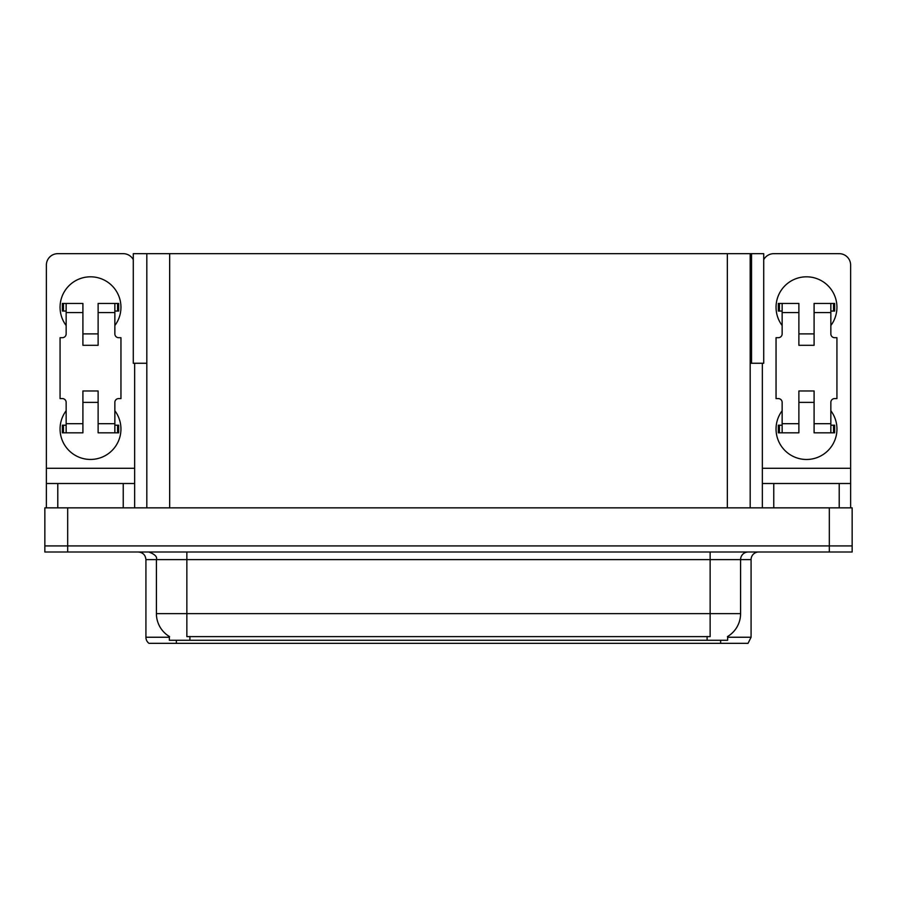 <?xml version="1.0" encoding="UTF-8"?>
<svg xmlns="http://www.w3.org/2000/svg" width="897" height="897" viewBox="0 0 897 897"><rect width="100%" height="100%" fill="white"/><g stroke="black" fill="none" stroke-linecap="round" stroke-linejoin="round"><path stroke-width="1.35" d="M750.172 363.263L763.717 363.263L763.717 253.672L750.172 253.672L750.172 507.859M750.172 253.672L133.283 253.672L133.283 363.263L146.828 363.263M751.54 363.263L751.54 253.672M727.646 636.489L727.646 640.279L169.354 640.279L169.354 636.489M67.679 552.003L852.15 552.003L852.15 545.914L44.85 545.914L44.85 507.859L67.679 507.859L67.679 545.914L44.85 545.914L44.85 552.003L67.679 552.003L67.679 545.914L852.15 545.914L852.15 507.859L67.679 507.859M146.828 253.672L146.828 507.859M727.646 637.24L751.081 637.24L751.081 559.616A7.613 7.613 0 0 1 758.694 552.003M751.081 637.24L748.042 643.328L148.958 643.328A7.613 7.613 0 0 1 145.919 637.24L145.919 559.616C145.46 554.985 142.926 552.451 138.306 552.003M706.791 643.328L190.209 643.328M169.578 636.623A26.641 26.641 0 0 1 156.414 613.649L186.856 613.649L186.856 636.623L710.144 636.623L710.144 613.649L740.586 613.649L740.586 559.616A7.613 7.613 0 0 1 748.199 552.003M156.414 613.649L156.414 559.616L145.919 559.616M727.422 636.623A26.641 26.641 0 0 0 740.586 613.649M66.154 325.521A30.442 30.442 0 0 1 90.507 276.814A30.442 30.442 0 0 1 114.861 325.521M123.237 507.859L123.237 483.505L57.789 483.505L57.789 507.859M133.283 259.67A11.414 11.414 0 0 0 123.237 253.672L57.789 253.672A11.414 11.414 0 0 0 46.375 265.097L46.375 468.29L134.651 468.29L134.651 507.859M114.861 410.748A30.442 30.442 0 0 1 70.033 451.539A30.442 30.442 0 0 1 66.154 410.748M98.121 345.3L82.905 345.3L82.905 312.582L66.154 312.582L66.154 333.886A3.801 3.801 0 0 1 62.353 337.698L60.065 337.698L60.065 398.582L62.353 398.582A3.801 3.801 0 0 1 66.154 402.383L66.154 423.687L82.905 423.687L82.905 390.969L98.121 390.969L98.121 423.687L114.861 423.687L114.861 402.383A3.801 3.801 0 0 1 118.673 398.582L120.949 398.582L120.949 337.698L118.673 337.698A3.801 3.801 0 0 1 114.861 333.886L114.861 312.582L98.121 312.582L98.121 345.3L82.905 345.3M134.651 363.263L134.651 468.29M46.375 507.859L46.375 483.505L57.789 483.505M123.237 483.505L134.651 483.505M46.375 483.505L46.375 468.29M782.139 325.521A30.442 30.442 0 0 1 806.493 276.814A30.442 30.442 0 0 1 830.846 325.521M839.211 507.859L839.211 483.505L773.763 483.505L773.763 507.859M762.349 363.263L762.349 468.29L850.625 468.29L850.625 265.097A11.414 11.414 0 0 0 839.211 253.672L773.763 253.672A11.414 11.414 0 0 0 763.717 259.67M830.846 410.748A30.442 30.442 0 0 1 786.007 451.539A30.442 30.442 0 0 1 782.139 410.748M814.095 345.3L798.879 345.3L798.879 312.582L782.139 312.582L782.139 333.886A3.801 3.801 0 0 1 778.327 337.698L776.051 337.698L776.051 398.582L778.327 398.582A3.801 3.801 0 0 1 782.139 402.383L782.139 423.687L798.879 423.687L798.879 390.969L814.095 390.969L814.095 423.687L830.846 423.687L830.846 402.383A3.801 3.801 0 0 1 834.647 398.582L836.935 398.582L836.935 337.698L834.647 337.698A3.801 3.801 0 0 1 830.846 333.886L830.846 312.582L814.095 312.582L814.095 345.3L798.879 345.3M762.349 507.859L762.349 483.505L773.763 483.505M839.211 483.505L850.625 483.505L850.625 507.859M850.625 468.29L850.625 483.505M762.349 483.505L762.349 468.29M98.121 402.383L82.905 402.383M98.121 312.582L98.121 303.444L114.861 303.444L114.861 312.582M66.154 311.057L63.452 311.057L63.452 303.444L82.905 303.444L82.905 312.582M114.861 423.687L114.861 432.825L98.121 432.825L98.121 423.687M82.905 423.687L82.905 432.825L66.154 432.825L66.154 423.687M114.861 425.212L118.673 425.212L118.673 432.825L114.861 432.825M63.452 303.444L62.353 303.444L62.353 311.057L63.452 311.057M66.154 312.582L66.154 303.444M66.154 432.825L62.353 432.825L62.353 425.212L66.154 425.212M114.861 303.444L117.574 303.444L117.574 311.057L114.861 311.057M117.574 311.057L118.673 311.057L118.673 303.444L117.574 303.444M814.095 402.383L798.879 402.383M814.095 312.582L814.095 303.444L830.846 303.444L830.846 312.582M782.139 311.057L779.426 311.057L779.426 303.444L798.879 303.444L798.879 312.582M830.846 423.687L830.846 432.825L814.095 432.825L814.095 423.687M798.879 423.687L798.879 432.825L782.139 432.825L782.139 423.687M830.846 425.212L834.647 425.212L834.647 432.825L830.846 432.825M779.426 303.444L778.327 303.444L778.327 311.057L779.426 311.057M782.139 312.582L782.139 303.444M782.139 432.825L778.327 432.825L778.327 425.212L782.139 425.212M830.846 303.444L833.548 303.444L833.548 311.057L830.846 311.057M833.548 311.057L834.647 311.057L834.647 303.444L833.548 303.444M829.321 507.859L829.321 552.003M169.656 253.672L169.656 507.859M727.344 253.672L727.344 507.859M707.094 640.279L707.094 636.489M189.906 640.279L189.906 636.489M751.081 559.616L156.414 559.616C157.424 556.813 154.878 554.268 148.801 552.003M720.639 643.328L720.639 640.279M176.361 640.279L176.361 643.328M145.919 637.24L169.354 637.24M710.144 552.003L710.144 613.649L186.856 613.649L186.856 552.003M117.574 425.212L117.574 432.825M63.452 432.825L63.452 425.212M833.548 425.212L833.548 432.825M779.426 432.825L779.426 425.212M98.121 333.886L82.905 333.886M814.095 333.886L798.879 333.886"/></g></svg>
